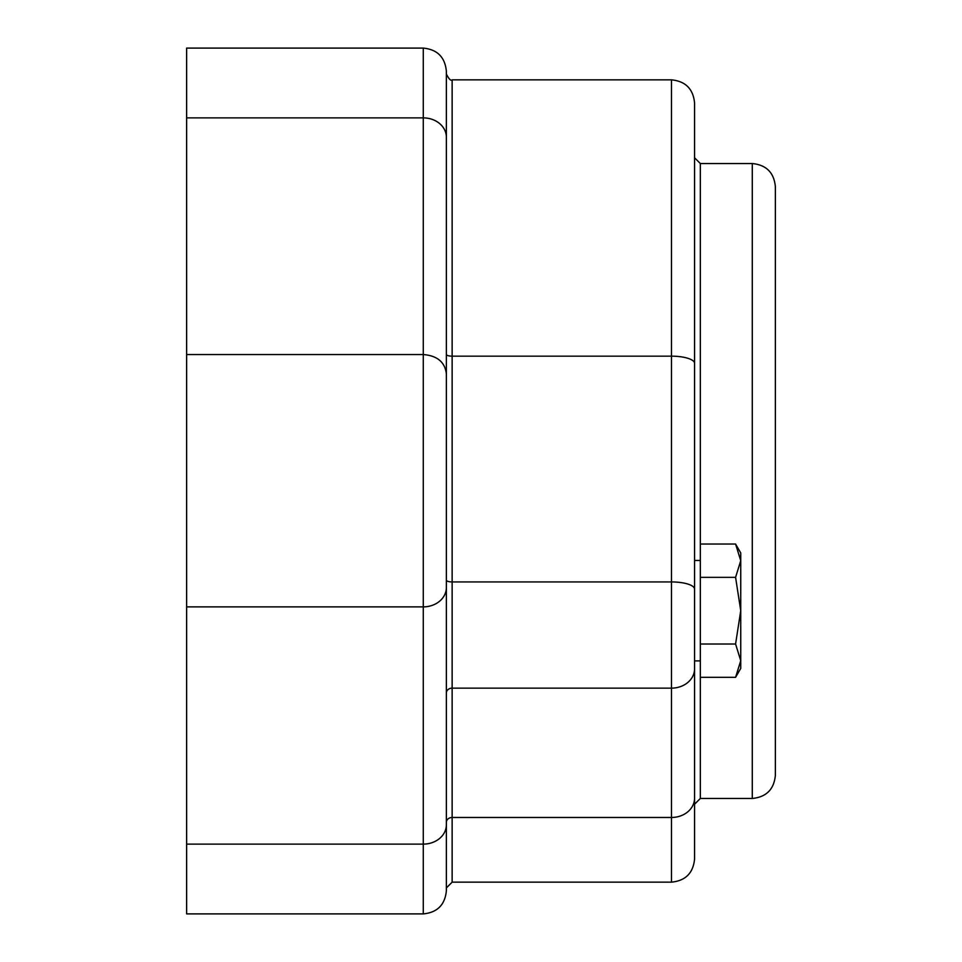 <?xml version="1.0" encoding="UTF-8"?>
<svg xmlns="http://www.w3.org/2000/svg" width="962" height="962" viewBox="0 0 962 962"><rect width="100%" height="100%" fill="white"/><g stroke="black" fill="none" stroke-linecap="round" stroke-linejoin="round"><path stroke-width="1.44" d="M700.336 798.46L694.564 804.232L694.564 560.461L700.336 560.461L700.336 163.54L752.284 163.54L752.284 798.46L700.336 798.46L700.336 660.894L694.564 660.894L694.564 859.066L694.564 363.359A23.088 7.179 180 0 0 671.476 356.168L671.476 581.938L452.14 581.938L452.14 882.154L446.368 887.926L446.368 580.146A5.772 1.792 0 0 0 452.14 581.938L452.14 79.846L671.476 79.846L671.476 356.168L452.14 356.168A5.772 1.792 0 0 1 446.368 354.377L446.368 74.074C448.965 79.161 450.889 81.085 452.14 79.846M740.74 660.666L735.581 644.011L740.74 610.678L740.74 668.398L735.581 677.332L740.74 660.666M735.581 577.356L740.74 560.69L740.74 610.678L735.581 577.356L700.336 577.356L700.336 544.035L735.581 544.035L740.74 560.69L740.74 552.958L735.581 544.035M735.581 644.011L700.336 644.011L700.336 677.332L735.581 677.332M700.336 644.011L700.336 577.356M446.368 373.953C444.997 362.157 437.301 355.687 423.28 354.545L423.28 48.1L186.628 48.1L186.628 913.9L423.28 913.9C437.301 912.529 444.997 904.833 446.368 890.812L446.368 164.346M446.368 797.654L446.368 824.747A23.088 19.36 0 0 1 423.28 844.119L186.628 844.119M186.628 117.881L423.28 117.881A23.088 19.36 0 0 1 446.368 137.253L446.368 71.188C444.997 57.167 437.301 49.471 423.28 48.1M694.564 232.804L694.564 573.16M694.564 648.196L694.564 729.196M752.284 798.46C766.305 797.089 774.001 789.393 775.372 775.372L775.372 186.628C774.001 172.607 766.305 164.911 752.284 163.54M694.564 363.359L694.564 102.934C693.193 88.913 685.497 81.217 671.476 79.846M186.628 354.545L423.28 354.545L423.28 606.878L186.628 606.878M446.368 692.989A5.772 4.846 0 0 1 452.14 688.143L671.476 688.143L671.476 817.484L452.14 817.484A5.772 4.846 0 0 0 446.368 822.33M694.564 589.129A23.088 7.179 0 0 0 671.476 581.938L671.476 688.143A23.088 19.36 0 0 0 694.564 668.782M446.368 587.517A23.088 19.36 180 0 1 423.28 606.878L423.28 913.9M694.564 798.123A23.088 19.36 0 0 1 671.476 817.484L671.476 882.154L452.14 882.154M700.336 163.54L694.564 157.768M671.476 882.154C685.497 880.783 693.193 873.087 694.564 859.066"/></g></svg>
